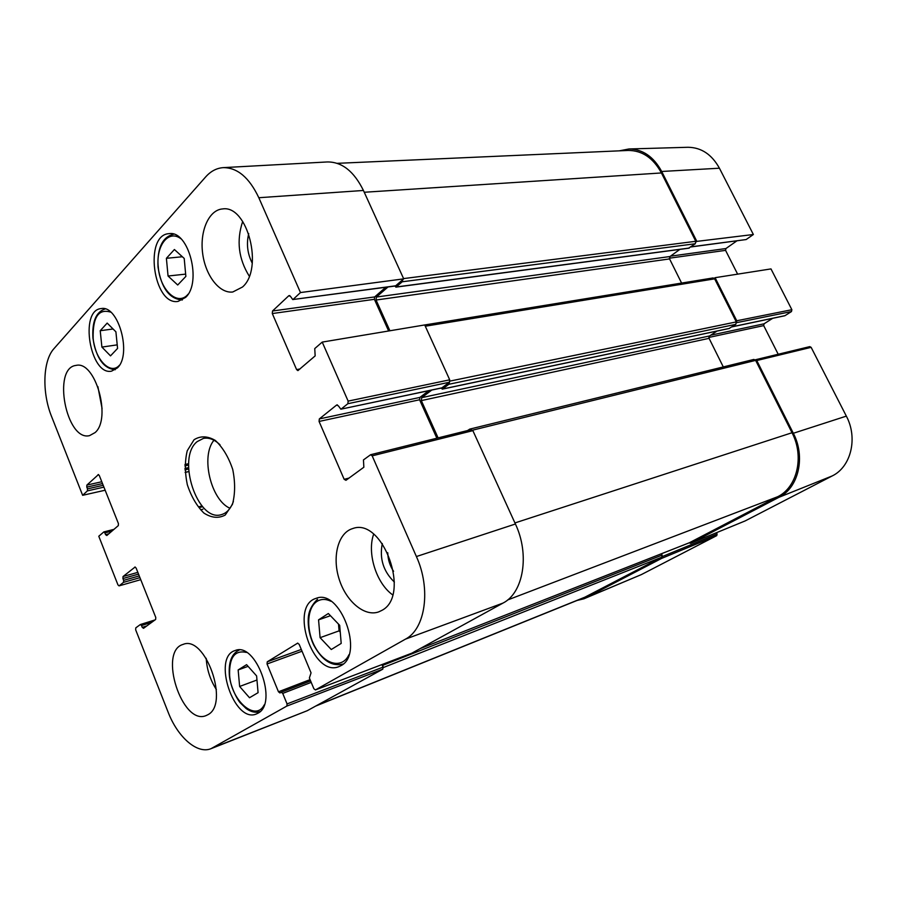 <?xml version="1.0" encoding="UTF-8"?>
<svg xmlns="http://www.w3.org/2000/svg" width="897" height="897" viewBox="0 0 897 897"><rect width="100%" height="100%" fill="white"/><g stroke="black" fill="none" stroke-linecap="round" stroke-linejoin="round"><path stroke-width="1.35" d="M258.078 692.675L249.512 697.743L239.634 686.463L238.154 669.936L246.585 664.666L256.609 675.923L258.078 692.675M331.273 649.518L320.094 637.677L318.558 619.849L328.336 613.514L339.683 625.321L341.196 643.418L331.273 649.518M340.86 665.709L339.021 666.583C312.952 677.986 288.924 605.8 316.114 598.355C340.109 588.04 364.709 654.305 340.86 665.709M393.57 571.322C389.87 565.693 387.919 559.493 387.739 552.72M320.094 637.677L339.077 630.86L340.243 632.082M318.558 619.849L330.444 615.723M338.505 624.099L339.077 630.86M117.574 348.417L110.51 355.874L101.899 347.083L100.217 330.713L107.18 323.088L115.904 331.823L117.574 348.417M100.217 330.713L113.067 328.975M101.899 347.083L117.215 344.863M238.154 669.936L248.077 666.348M239.634 686.463L256.968 680.004M185.858 276.411L177.707 285.011L168.053 276.018L166.394 258.302L174.41 249.523L184.21 258.437L185.858 276.411M166.394 258.302L182.36 256.755M168.053 276.018L185.645 274.123M363.431 190.467C353.979 171.305 341.936 161.808 327.315 161.953L223.162 167.638C237.38 167.537 249.265 177.572 258.818 197.721L300.473 292.557L403.706 278.855L363.431 190.467L258.818 197.721M403.706 278.855L395.644 285.807L292.736 299.553L290.55 296.459L288.845 295.685L289.809 295.562M394.68 285.941L395.644 285.807M385.788 287.264L374.666 296.929L272.52 311.001L272.296 313.546L374.397 299.318L374.666 296.929M374.397 299.318L388.636 330.982M449.711 379.823L424.707 324.949L322.225 342.093L348.137 401.116L347.857 403.706L449.386 382.257L449.711 379.823L348.137 401.116M449.386 382.257L441.952 387.818L340.838 409.189L338.438 405.926L336.644 405.018L337.395 404.861M441.201 387.975L441.952 387.818M428.822 390.666L419.886 397.416L319.332 418.921L319.063 421.444L419.583 399.77L419.886 397.416M419.583 399.77L436.873 438.207M411.813 653.184L503.015 603.076C523.489 592.839 529.914 554.525 515.416 524.005L472.876 430.65L471.026 429.764M381.965 664.576L383.053 667.133L287.062 703.921L286.838 706.074L211.008 748.681C197.262 754.411 177.718 737.233 168.12 712.151L135.671 629.84L135.783 627.866L140.358 624.525L141.502 625.545L151.716 622.327M211.008 748.681L307.234 710.716L382.795 669.173L383.053 667.133M105.151 490.222L82.636 495.312L51.6 416.578C41.856 392.628 42.798 360.717 53.999 348.608L205.637 176.944C210.728 171.226 216.569 168.131 223.162 167.638M248.716 233.59C246.26 243.838 247.437 253.716 252.259 263.225M242.695 221.424C236.303 240.575 238.49 258.829 249.265 276.164M97.885 386.618L102.079 408.539M206.198 658.286C206.893 669.655 210.29 680.083 216.39 689.569M382.301 543.515C379.341 558.607 383.367 571.456 394.388 582.063M373.634 534.22C366.884 553.146 376.269 583.252 392.606 594.823M95.093 432.578L89.565 435.628C66.266 441.683 51.981 367.725 76.088 365.404C95.317 360.347 111.856 418.529 95.093 432.578M207.88 714.718L206.153 715.559C182.147 726.189 157.995 651.121 183.078 644.416C205.189 634.583 229.867 703.898 207.88 714.718M381.83 610.409L378.669 611.9C364.429 617.08 345.838 601.147 339.032 578.778C331.991 556.476 338.191 532.717 352.667 528.58C382.873 516.829 411.263 595.597 381.83 610.409M242.515 287.006L232.772 291.996C219.317 293.745 205.256 275.267 202.599 253.021C199.728 230.809 208.99 209.775 222.68 208.923C247.594 204.841 263.875 268.775 242.515 287.006M117.339 367.961L111.564 371.145C90.16 375.944 79.093 310.07 101.159 308.59C118.46 304.666 132.173 354.82 117.339 367.961M257.843 713.272L256.464 713.934C234.218 724.025 211.804 657.142 235.059 650.572C255.735 641.209 278.563 703.461 257.843 713.272M185.612 297.4L178.088 301.403C153.297 305.955 143.666 234.498 169.141 233.657C188.65 230.159 202.217 282.555 185.612 297.4M233.377 501.524C230.731 508.756 226.75 513.129 221.402 514.631C197.486 522.603 176.171 457.773 197.194 441.604L203.451 438.386C208.9 437.344 214.417 439.474 220.012 444.766M194.055 439.732L187.249 450.731C184.771 461.036 184.782 472.349 187.305 484.66C191.229 496.501 196.768 505.975 203.911 513.073C211.49 517.928 218.588 518.589 225.225 515.046L232.458 504.349C235.227 493.899 235.317 482.25 232.715 469.4C228.556 457.078 222.759 447.424 215.325 440.438C207.566 435.942 200.48 435.707 194.055 439.732M140.739 579.664L119.043 585.876L117.956 584.889L98.782 536.249L103.828 531.921L104.871 532.874L111.957 531.08M119.2 585.786L123.528 582.344L139.943 577.657M139.248 575.908L123.64 580.348L123.528 582.344M123.64 580.348L122.923 578.531L138.53 574.114M137.835 572.364L123.035 576.536L122.923 578.531M123.035 576.536L135.167 566.982M146.783 625.938L142.231 627.373L143.52 628.326L155.641 619.468L155.775 617.45L136.097 567.992L134.808 567.083M142.231 627.373L141.502 625.545M287.062 703.921L282.734 693.403L311.203 682.382M310.059 679.634L278.474 691.8L279.954 692.966L281.243 692.237L282.734 693.403M278.474 691.8L267.037 663.982L302.031 651.222M301.291 649.45L267.25 661.807L267.037 663.982M267.25 661.807L297.759 643.082M349.023 478.079L344.168 479.323L345.95 480.31L363.846 467.236L363.464 459.914L370.618 454.723L372.177 455.844L416.399 556.544C431.188 588.903 425.458 628.943 405.478 639.135L315.419 689.939L313.86 688.739L309.387 677.997L311.046 672.851L299.138 644.27L297.512 643.171M344.168 479.323L319.063 421.444M319.332 418.921L336.644 405.018M341.185 409.021L347.857 403.706M322.225 342.093L314.746 348.585L315.161 355.896L297.916 370.618L296.593 369.586L272.296 313.546M272.52 311.001L288.845 295.685M293.196 299.329L300.473 292.557M82.636 495.312L87.39 490.883L103.929 487.138M103.211 485.322L87.48 488.876L87.39 490.883M87.48 488.876L86.785 487.105L102.516 483.573M101.787 481.756L86.874 485.086L86.785 487.105M86.874 485.086L98.513 474.524M108.739 533.861L105.577 534.657L106.81 535.52L118.314 525.608L118.426 523.568L99.264 475.421L98.042 474.625M105.577 534.657L104.871 532.874M213.968 440.236C200.468 456.147 210.817 500.066 229.991 508.274M736.527 322.685L791.468 311.562L791.872 309.712L770.983 268.909L715.1 277.689L736.762 320.767L736.515 322.606M791.468 311.562L785.01 315.654L732.019 326.8M784.303 315.8L785.01 315.654M772.687 318.312L764.076 323.795L710.671 335.209M708.854 337.429L763.695 325.611L764.076 323.795M763.695 325.611L778.204 354.259M745.16 520.922L832.214 475.937C851.018 466.922 858.104 438.039 846.342 416.118L811.135 347.341L809.778 346.623L755.364 359.775L756.765 360.538L793.329 433.273C805.786 456.921 798.565 487.845 779.011 497.274L690.6 543.313L689.199 542.82M716.468 532.706L717.095 533.995L662.233 556.589M662.087 556.869L661.672 558.383L583.958 598.781L641.366 574.596L716.748 535.621L717.095 533.995M719.428 168.21C711.792 154.441 701.331 147.467 688.033 147.276L628.943 148.969C642.723 149.182 653.633 156.683 661.694 171.473L696.846 241.383L753.368 234.509L719.428 168.21L661.694 171.473M753.368 234.509L746.158 239.544L691.049 246.821M690.836 246.967L746.158 239.544M736.841 240.889L725.942 248.536L670.496 256.172M669.364 258.201L725.572 250.364L725.942 248.536M725.572 250.364L737.626 274.146M695.994 241.999L696.846 241.383M619.311 150.842L628.943 148.969M583.958 598.781L576.962 600.497M715.1 277.689L714.236 278.283M315.609 706.107L583.779 597.75L661.694 557.228L662.121 555.097L661.47 553.729M383.142 667.368L382.694 664.296M689.468 542.707L777.721 496.703C797.254 487.284 804.463 456.371 792.017 432.735L755.644 360.381L753.884 359.428L469.759 429.114L467.55 430.56M471.194 429.652L469.759 429.114M723.296 366.929L709.079 338.337L709.549 335.949L717.051 331.06M438.106 437.893L421.321 400.6L421.702 397.651L431.793 390.038M441.021 388.098L442.513 389.029L448.87 384.275L449.543 382.111M729.082 328.47L735.809 324.344L736.302 321.911L714.651 278.844L713.115 277.935L422.173 325.376M681.585 283.06L669.577 258.919L670.014 256.52L679.892 249.377M389.903 330.78L376.056 300.024L376.392 297.042L387.997 286.973M394.725 286.087L396.182 286.984L402.215 281.781L402.843 279.606M688.661 248.121L695.321 243.749L695.78 241.293L661.425 172.953C653.207 157.906 642.095 150.404 628.068 150.449L337.238 163.332M264.234 704.885C255.567 722.152 231.101 700.523 229.61 675.206C229.139 657.445 234.756 649.854 246.462 652.433M348.944 654.732C342.519 668.702 325.6 665.103 315.901 648.43C305.978 632.015 306.359 608.278 316.854 601.506C320.991 598.848 325.689 598.77 330.937 601.27M342.946 664.072L342.946 664.072C331.733 666.763 321.933 660.315 313.546 644.708C309.633 636.085 307.862 627.395 308.243 618.65C308.534 611.519 311.584 605.105 317.37 599.431L317.56 599.342M119.492 365.169C110.522 375.664 94.869 359.349 93.153 338.36C92.66 317.202 98.502 308.456 110.69 312.134M188.135 294.149C177.864 306.864 159.913 290.146 158.276 267.104C155.775 245.756 168.468 229.161 180.869 238.737M113.863 529.443L104.041 531.921M154.934 619.984L140.504 624.503M286.838 706.074L382.795 669.173M307.234 710.716L213.082 747.694M310.597 680.913L281.333 692.204M411.992 653.117L315.509 689.894M372.177 455.844L472.876 430.65M299.979 368.981L296.593 369.586M515.416 524.005L416.399 556.544M503.015 603.076L405.478 639.135M791.872 309.712L736.762 320.767M756.765 360.538L811.135 347.341M745.295 520.865L690.6 543.313M779.011 497.274L832.214 475.937M661.672 558.383L716.748 535.621M793.329 433.273L846.342 416.118M585.55 598.03L641.366 574.596M185.13 472.371L188.74 471.542M184.95 469.849L188.594 469.019M184.894 468.447L188.561 467.617M184.872 465.913L188.572 465.083M184.905 464.5L188.639 463.659M200.693 509.788L202.913 509.227M199.515 507.489L202.632 506.704M198.887 506.827L202.049 506.031M316.563 705.591L585.763 596.83M383.198 667.592L661.694 557.228M383.086 665.204L662.121 555.097M420.334 648.531L689.681 542.629M507.579 599.992L777.721 496.703M514.934 522.94L792.017 432.735M472.584 430.168L755.644 360.381M421.321 400.6L709.079 338.337M421.702 397.651L709.549 335.949M442.513 389.029L729.62 328.358M448.87 384.275L735.809 324.344M449.935 381.102L736.302 321.911M425.29 326.216L714.651 278.844M376.056 300.024L669.577 258.919M376.392 297.042L670.014 256.52M396.182 286.984L689.356 248.032M402.215 281.781L695.321 243.749M403.583 278.597L695.78 241.293M364.249 192.261L661.425 172.953M105.128 308.949C95.99 311.954 91.931 321.731 92.952 338.259C96.181 358.138 103.615 368.622 115.231 369.721M260.119 711.556C255.723 713.037 251.07 712.05 246.182 708.574L240.407 702.979C237.38 700.019 229.879 685.51 229.307 674.791C228.511 661.751 231.841 653.487 239.297 650M173.637 234.184C162.368 237.032 157.154 247.987 158.018 267.048C161.314 288.094 169.41 299.071 182.315 299.99M113.941 529.365L103.828 531.921M155.002 619.939L140.358 624.525M310.597 680.901L281.243 692.237M315.419 689.939L411.902 653.162M471.329 429.618L370.618 454.723M441.604 387.986L340.838 409.189M395.185 286.02L292.736 299.553M731.862 326.9L784.673 315.789M690.533 543.347L745.228 520.899M185.13 472.439L188.74 471.62M198.719 506.827L202.016 505.998M420.289 648.553L689.58 542.674M442.243 389.152L729.362 328.459M395.835 287.152L689.019 248.166"/></g></svg>
